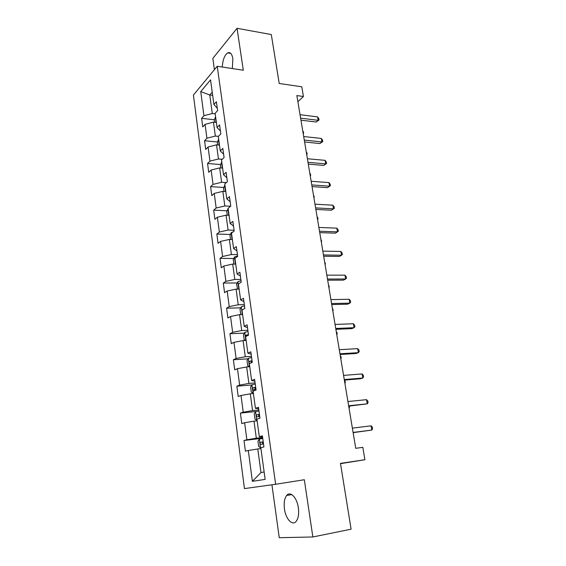 <?xml version="1.0" encoding="UTF-8"?>
<svg xmlns="http://www.w3.org/2000/svg" width="566" height="566" viewBox="0 0 566 566"><rect width="100%" height="100%" fill="white"/><g stroke="black" fill="none" stroke-linecap="round" stroke-linejoin="round"><path stroke-width="0.85" d="M298.353 507.78C297.023 497.564 290.294 490.708 286.672 495.476C284.465 498.42 283.722 502.905 284.45 508.94C285.681 518.987 292.452 526.323 296.237 521.279C298.395 518.3 299.103 513.801 298.353 507.78M232.343 68.571L232.859 58.715C231.961 53.77 230.22 51.831 227.652 52.886C224.518 55.227 222.735 59.939 222.297 67.043M271.921 484.786L279.25 537.7L312.856 536.971L351.097 529.189L340.477 463.377L364.914 459.726L362.82 447.331L355.745 448.314L296.853 95.576L303.426 96.489L301.784 86.789L279.201 83.485L271.305 34.547L237.048 28.3L212.844 58.39L214.408 69.675M193.409 95.074L244.455 488.6L275.642 484.27L217.231 66.272L193.409 95.074M200.739 91.593L203.937 115.719L201.616 118.329L202.748 126.904L205.083 124.343L206.923 138.238L204.567 140.729L205.713 149.438L208.083 146.997L209.958 161.119L207.559 163.496L208.727 172.347L211.132 170.026L213.035 184.382L210.602 186.624L211.79 195.624L214.238 193.43L216.17 208.019L213.693 210.142L214.903 219.283L217.386 217.217L219.353 232.06L216.842 234.041L218.066 243.338L220.599 241.406L222.594 256.497L220.04 258.344L221.285 267.796L223.853 266.006L225.891 281.352L223.287 283.05L224.553 292.664L227.171 291.023L229.237 306.623L226.598 308.18L227.879 317.958L230.539 316.465L232.647 332.341L229.959 333.735L231.268 343.682L233.97 342.345L236.114 358.497L233.376 359.735L234.713 369.86L237.458 368.678L239.637 385.113L236.857 386.189L238.215 396.483L241.01 395.478L243.231 412.204L240.401 413.109L241.781 423.587L244.625 422.745L246.882 439.775L244.003 440.497L245.411 451.166L248.304 450.508L252.386 481.333L265.143 479.381L260.806 447.678L263.919 446.97L262.391 435.862L259.299 436.641L256.907 419.144L259.964 418.246L258.464 407.336L255.429 408.305L253.08 391.12L256.08 390.038L254.608 379.326L251.622 380.479L249.323 363.605L252.266 362.346L250.823 351.826L247.894 353.149L245.63 336.579L248.524 335.143L247.101 324.806L244.222 326.306L242 310.026L244.845 308.42L243.451 298.275L240.621 299.938L238.435 283.934L241.229 282.172L239.857 272.196L237.076 274.022L234.932 258.294L237.685 256.384L236.333 246.578L233.602 248.552L231.487 233.1L234.19 231.034L232.867 221.398L230.178 223.52L228.105 208.33L230.765 206.123L229.456 196.65L226.817 198.914L224.773 183.978L227.391 181.629L226.11 172.319L223.513 174.717L221.504 160.029L224.079 157.553L222.813 148.398L220.259 150.931L218.285 136.484L220.818 133.88L219.58 124.874L217.061 127.534L215.122 113.32L217.613 110.589L216.396 101.739L213.92 104.519L210.552 79.863L200.739 91.593L209.774 94.982L212.285 113.504L215.193 113.851M259.299 436.641L262.504 436.69M262.61 437.447L256.32 438.211L254.007 421.146L257.134 420.807M246.882 439.775L256.32 438.211M244.625 422.745L254.007 421.146M255.429 408.305L258.648 408.709M258.825 409.947L252.57 410.576L250.299 393.816L253.412 393.54M243.231 412.204L252.57 410.576M241.01 395.478L250.299 393.816M251.622 380.479L254.87 381.215M255.103 382.934L248.891 383.43L246.656 366.959L249.74 366.662M239.637 385.113L248.891 383.43M237.458 368.678L246.656 366.959M247.894 353.149L251.148 354.217M251.445 356.382L245.276 356.75L243.076 340.569L246.153 340.421M236.114 358.497L245.276 356.75M233.97 342.345L243.076 340.569M244.222 326.306L247.498 327.686M247.858 330.289L241.717 330.537L239.56 314.632L242.616 314.54M232.647 332.341L241.717 330.537M230.539 316.465L239.56 314.632M240.621 299.938L243.911 301.614M244.328 304.642L238.222 304.77L236.1 289.134L239.142 289.106M229.237 306.623L238.222 304.77M227.171 291.023L236.1 289.134M237.076 274.022L240.38 275.989M240.854 279.427L234.791 279.441L232.704 264.067L235.725 264.096M225.891 281.352L234.791 279.441M223.853 266.006L232.704 264.067M233.602 248.552L236.913 250.802M237.444 254.636L231.409 254.544L229.364 239.425L232.364 239.503M222.594 256.497L231.409 254.544M220.599 241.406L229.364 239.425M230.178 223.52L233.503 226.039M234.083 230.256L228.091 230.058L226.075 215.186L229.06 215.321M219.353 232.06L228.091 230.058M217.386 217.217L226.075 215.186M226.817 198.914L230.15 201.694M230.588 206.265L224.822 205.974L222.841 191.35L225.806 191.534M216.17 208.019L224.822 205.974M214.238 193.43L222.841 191.35M223.513 174.717L226.86 177.752M226.301 182.606L221.61 182.287L219.665 167.904L222.615 168.137M213.035 184.382L221.61 182.287M211.132 170.026L219.665 167.904M220.259 150.931L223.612 154.207M222.254 159.308L218.455 158.989L216.537 144.839L219.466 145.115M209.958 161.119L218.455 158.989M208.083 146.997L216.537 144.839M217.061 127.534L220.429 131.043M218.398 136.371L215.342 136.066L213.453 122.143L216.375 122.461M206.923 138.238L215.342 136.066M205.083 124.343L213.453 122.143M213.92 104.519L217.287 108.262M212.667 95.364L209.774 94.982L212.229 92.138M203.937 115.719L212.285 113.504M217.231 66.272L243.302 70.241L237.048 28.3M312.856 536.971L304.324 479.735L275.642 484.27M340.527 463.66L364.914 459.726M297.872 101.668L303.426 96.489M260.926 448.562L257.778 448.972L260.976 472.539L264.131 472.002M252.386 481.333L260.976 472.539M248.304 450.508L257.778 448.972M201.616 118.329L214.309 119.766M204.567 140.729L217.408 141.981M207.559 163.496L220.556 164.55M210.602 186.624L223.768 187.473M213.693 210.142L227.037 210.778M216.842 234.041L230.369 234.451M220.04 258.344L233.758 258.52M223.287 283.05L237.225 282.979M226.598 308.18L240.755 307.847M229.959 333.735L244.363 333.126M233.376 359.735L248.057 358.837M236.857 386.189L251.828 384.972M240.401 413.109L256.341 411.489M244.003 440.497L262.716 438.218M300.956 120.176L316.189 122.008L318.17 120.31L300.624 118.174M317.576 116.879L318.807 118.627L319.04 119.992L318.17 120.31L317.576 116.879L300.044 114.693M319.04 119.992L316.189 122.008M214.592 122.263L214.266 119.872L215.604 116.829M216.014 119.843L216.162 120.947M302.76 130.958L303.411 131.843L303.631 133.18L303.192 133.555M303.631 133.18L303.164 133.364M304.6 141.967L319.903 143.559L321.913 141.932L304.282 140.078M321.311 138.444L322.535 140.156L322.783 141.55L321.913 141.932L321.311 138.444L303.694 136.54M322.783 141.55L319.903 143.559M308.293 164.098L323.667 165.435L325.712 163.885L307.996 162.322M325.103 160.348L326.334 162.025L326.575 163.44L325.712 163.885L325.103 160.348L307.395 158.735M326.575 163.44L323.667 165.435M217.677 144.946L217.309 142.222L218.66 139.229M219.077 142.292L219.233 143.41M306.263 151.943L306.913 152.806L307.14 154.164L306.694 154.525M307.14 154.164L306.673 154.376M220.811 167.996L220.393 164.932L221.773 161.989M222.197 165.109L222.353 166.241M309.821 173.238L310.472 174.087L310.699 175.46L310.246 175.807M310.699 175.46L310.232 175.715M312.05 186.582L327.502 187.657L329.575 186.193L311.767 184.926M328.952 182.592L330.183 184.233L330.431 185.669L329.575 186.193L328.952 182.592L311.159 181.283M330.431 185.669L327.502 187.657M315.863 209.42L331.386 210.234L333.494 208.84L315.602 207.892M332.865 205.189L334.096 206.795L334.35 208.253L333.494 208.84L332.865 205.189L314.986 204.185M319.733 232.633L335.341 233.164L337.478 231.855L319.5 231.225M336.834 228.148L338.072 229.718L338.327 231.197L337.478 231.855L336.834 228.148L318.87 227.461M224.002 191.421L223.535 188.011L224.935 185.124M225.367 188.287L225.523 189.447M313.43 194.86L314.314 197.088L313.854 197.414M314.314 197.088L313.847 197.371M227.242 215.243L226.725 211.472L228.148 208.635M228.586 211.854L228.749 213.028M317.094 216.806L317.745 217.62L317.979 219.035L317.519 219.353M230.532 239.453L229.973 235.315L231.176 232.697L233.1 231.869M231.862 235.81L232.025 237.005M320.816 239.093L321.707 241.328L321.247 241.682M323.674 256.214L339.352 256.462L341.524 255.245L323.462 254.941M340.874 251.467L342.112 253.002L342.366 254.502L341.524 255.245L340.874 251.467L322.818 251.113M233.878 264.081L233.27 259.553L234.494 256.985L237.621 255.945M235.187 260.162L235.35 261.379M324.594 261.725L325.492 263.961L325.033 264.357M327.672 280.184L343.428 280.135L345.642 279.003L327.488 279.045M344.977 275.168L346.215 276.661L346.477 278.189L345.642 279.003L344.977 275.168L326.837 275.161M237.579 289.12L236.616 284.203L237.862 281.684L241.031 280.701M238.569 284.931L238.739 286.163M328.429 284.712L329.334 286.955L328.874 287.387M331.74 304.55L347.574 304.19L349.823 303.157L331.577 303.553M349.144 299.258L350.382 300.709L350.651 302.258L349.823 303.157L349.144 299.258L330.919 299.598M241.611 314.569L240.691 314.137L240.026 309.269L241.293 306.8L244.498 305.873M243.231 309.333L242.057 309.991M242.015 310.118L242.184 311.371M332.327 308.06L333.24 310.302L332.78 310.776M335.879 329.313L351.79 328.641L354.068 327.707L335.737 328.471M353.382 323.745L354.62 325.146L354.896 326.731L354.068 327.707L353.382 323.745L335.065 324.445M245.566 340.449L244.165 339.713L243.493 334.761L244.781 332.348L248.021 331.478M248.453 334.626L245.835 335.256L245.686 337.011M245.835 335.256L248.509 335.022M336.289 331.782L336.947 332.49L337.202 334.025L336.749 334.534M340.081 354.5L356.071 353.495L358.391 352.66L339.968 353.8M357.691 348.635L358.929 349.993L359.212 351.599L358.391 352.66L357.691 348.635L339.282 349.71M248.297 358.398L249.436 366.733L247.71 365.728L247.024 360.691L248.333 358.335L251.608 357.521M252.047 360.726L249.373 361.341C248.807 362.367 248.955 363.018 249.811 363.294L250.427 363.131M251.233 362.955L251.474 361.214L252.089 361.051M340.315 355.88L340.973 356.573L341.227 358.129L340.782 358.681M344.354 380.104L360.422 378.767L362.785 378.031L344.27 379.567M362.07 373.935L363.308 375.251L363.591 376.885L362.785 378.031L362.07 373.935L343.576 375.407M255.252 384.024L251.941 384.781L250.611 387.073L251.304 392.196L253.37 393.264M255.705 387.286L252.981 387.88C252.429 388.906 252.585 389.564 253.441 389.854L255.988 389.344M254.941 389.528L255.075 387.71L255.74 387.54M344.404 380.366L345.062 381.031L345.324 382.616L344.878 383.217M348.706 406.147L367.249 403.834L348.642 405.772M366.527 399.667L367.766 400.933L368.056 402.596L367.249 403.834L366.527 399.667L347.934 401.542M258.966 410.994L255.613 411.68L254.261 413.916L254.969 419.13L257.07 420.333M259.419 414.305L256.646 414.885C256.122 415.911 256.285 416.576 257.141 416.887L259.709 416.406M258.74 416.569L258.747 414.673L259.447 414.489M349.25 406.091L349.484 407.506L349.038 408.15M353.127 432.643L371.791 430.075L353.092 432.431M371.055 425.837L372.294 427.054L372.591 428.745L371.791 430.075L371.055 425.837L352.377 428.129M262.744 438.438L259.355 439.067L257.976 441.232L258.697 446.539L260.834 447.883M263.211 441.813L260.374 442.371C259.872 443.39 260.049 444.069 260.905 444.395L263.501 443.949M262.652 444.091L262.483 442.11L263.225 441.919M353.672 432.573L353.269 433.492M215.349 117.105L216.078 122.433M218.412 139.491L219.176 145.087M221.518 162.244L222.318 168.109M224.674 185.365L225.516 191.513M227.879 208.868L228.763 215.306M231.14 232.76L232.06 239.496M234.458 257.049L235.421 264.096M237.833 281.748L238.838 289.106M241.265 306.864L242.312 314.555M242.821 309.56L242.46 309.567M244.753 332.412L245.842 340.435M248.12 335.1L245.969 335.199M251.7 361.129L249.535 361.271M251.905 384.838L253.066 393.32M255.344 387.618L253.165 387.795M255.577 411.737L256.759 420.375M259.051 414.56L256.858 414.793M259.32 439.117L260.516 447.911M262.822 441.989L260.615 442.265M291.794 494.613L286.672 495.476M230.758 53.395L227.652 52.886M242.736 309.609L242.354 309.616M251.474 361.214L249.373 361.341M255.075 387.71L252.974 387.88M258.747 414.673L256.646 414.885M262.483 442.11L260.374 442.371"/></g></svg>
